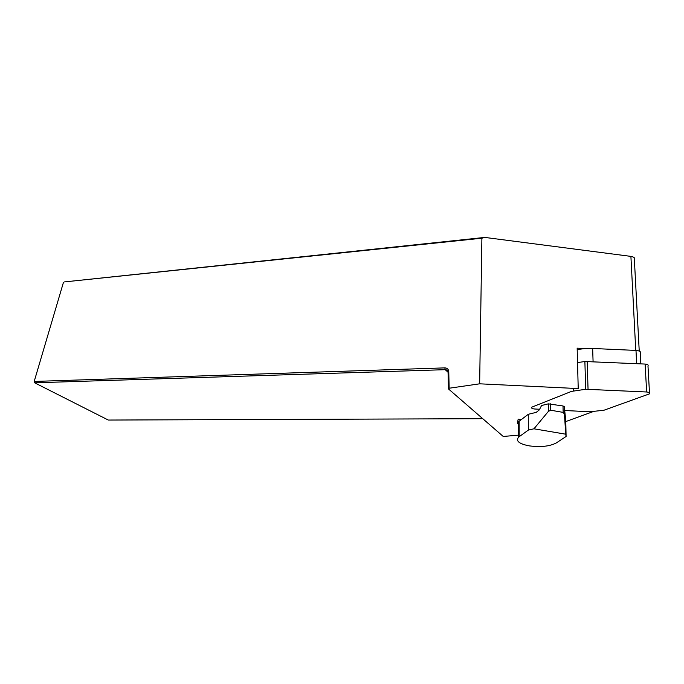 <?xml version="1.0" encoding="UTF-8"?>
<svg xmlns="http://www.w3.org/2000/svg" width="684" height="684" viewBox="0 0 684 684"><rect width="100%" height="100%" fill="white"/><g stroke="black" fill="none" stroke-linecap="round" stroke-linejoin="round"><path stroke-width="1.03" d="M640.831 363.862L640.267 353.337C641.182 351.764 639.754 350.789 635.983 350.422L592.652 348.472L585.213 348.541L577.193 349.515M585.213 348.541L577.159 348.173L578.219 388.58L479.646 383.818L449.157 388.23L448.456 388.922L503.227 436.46L518.481 435.152M521.157 419.651L518.181 419.147L517.309 423.798L518.463 421.754L528.279 414.29L536.222 412.366L539.291 409.913L541.574 405.509L548.303 403.851L563.009 405.963L564.3 406.664L564.454 414.153L563.137 412.384L550.748 410.229L548.406 411.366L533.956 428.8L528.356 430.082L528.279 414.29M565.788 421.566L593.319 411.546M479.646 383.818L481.895 238.203L484.819 237.416L630.904 256.38C633.94 256.953 635.094 257.911 634.359 259.27L639.232 351.063M481.895 238.203L64.433 281.919L484.819 237.416M448.456 388.922L448.063 372.404L446.618 369.984L445.199 369.676L34.67 382.809L108.303 420.053L482.759 418.693M63.45 282.389L34.2 381.441L444.814 367.881C447.199 367.983 448.516 369.232 448.764 371.626L449.157 388.23M34.234 381.852L34.67 382.809L34.234 381.852M519.147 421.164L519.173 436.717L518.481 437.281C515.616 441.009 519.156 443.865 529.1 445.848C540.634 447.345 549.697 446.378 556.297 442.941L566.096 436.477L565.728 434.195L533.956 428.8M519.173 436.717L528.356 430.082M566.096 436.477L565.771 420.763L564.3 406.664M565.728 434.195L564.454 414.153M577.535 362.597L584.88 361.511L585.701 389.264L571.482 391.393L531.699 407.211C531.143 408.151 532.152 408.75 534.717 409.006L539.633 409.254M585.701 389.264L646.654 391.992C649.219 392.24 650.176 392.855 649.543 393.83L603.963 410.238L589.907 411.768L564.804 410.511M649.484 392.753L647.979 365.974C648.594 364.948 647.645 364.307 645.115 364.059L584.88 361.511M630.904 256.38L635.752 350.413M448.764 371.626L448.063 372.404M448.054 372.25L445.199 369.676L444.814 367.881M518.463 423.721L517.369 423.533M550.654 403.791L550.748 410.229M563.137 412.384L563.009 405.963M517.395 423.071L518.463 423.259M548.406 411.366L548.303 403.851M635.983 350.422L636.667 363.674M592.652 348.472L593.088 361.665M645.115 364.059L646.654 391.992M587.197 361.4L588.043 389.162M573.389 388.341L573.449 390.906M446.618 369.984L447.61 370.873M517.292 423.798L518.463 423.994M518.463 421.754L518.481 437.281"/></g></svg>
